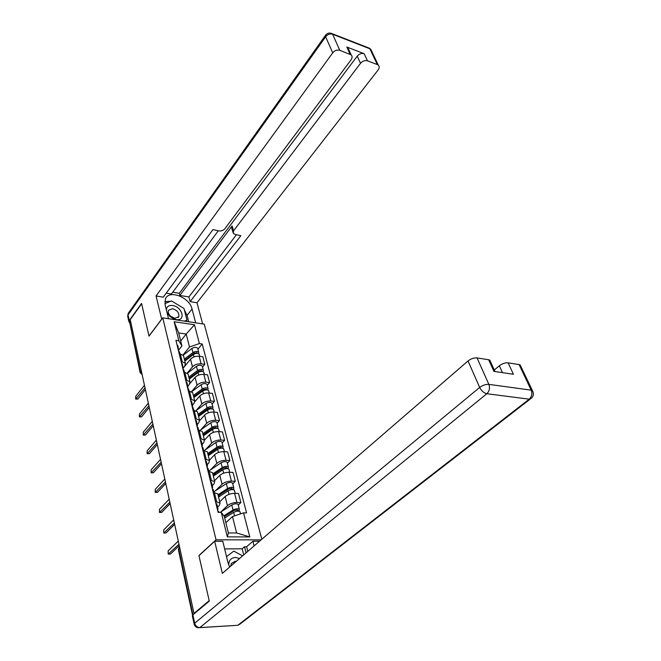 <?xml version="1.0" encoding="UTF-8"?>
<svg xmlns="http://www.w3.org/2000/svg" width="661" height="661" viewBox="0 0 661 661"><rect width="100%" height="100%" fill="white"/><g stroke="black" fill="none" stroke-linecap="round" stroke-linejoin="round"><path stroke-width="0.99" d="M261.839 539.236L204.266 324.146L162.771 317.842L216.04 539.814L198.928 555.554L209.182 600.626L193.987 613.433L130.217 319.66L141.636 303.73L149.006 336.143L162.771 317.842M140.082 372.35L129.663 322.262L140.347 371.656L141.95 373.721M130.523 321.072L129.663 322.262M194.673 613.4L193.987 613.433M220.799 512.002L227.45 505.665C229.937 503.649 233.102 502.6 236.944 502.492L240.885 502.6L238.514 493.511L234.589 493.379C230.763 493.461 227.624 494.519 225.153 496.543L219.725 501.79M217.956 494.684L217.775 493.916L214.42 492.693L216.692 501.93L220.055 503.12L219.32 505.458L217.56 507.152M216.692 501.93L215.552 501.906M238.241 505.078L240.885 502.6M214.42 492.693L213.28 492.652M215.552 490.693L222.055 484.265C224.5 482.224 227.624 481.175 231.424 481.117L235.324 481.291L233.019 472.441L229.127 472.251C225.343 472.285 222.236 473.326 219.816 475.375L214.495 480.721M210.231 480.217L214.701 481.538L213.999 483.935L212.272 485.661M232.738 483.811L235.324 481.291M212.677 473.367L212.478 472.574L208.025 471.219M210.438 469.938L216.8 463.419C219.196 461.353 222.278 460.312 226.045 460.304L229.912 460.527L227.665 451.909L223.806 451.661C220.063 451.653 216.998 452.686 214.618 454.76L209.405 460.188M205.05 459.106L209.487 460.519L208.818 462.981L207.133 464.733M227.376 463.097L229.912 460.527M207.529 452.603L207.331 451.793L202.902 450.339M205.455 449.711L211.685 443.11C214.032 441.019 217.072 439.986 220.807 440.028L224.641 440.3L222.443 431.897L218.626 431.6C214.916 431.542 211.892 432.567 209.554 434.674L204.472 440.143M200.01 438.54L204.414 440.044L203.778 442.564L202.117 444.341M222.146 442.903L224.641 440.3M202.514 432.377L202.307 431.542L197.912 429.997M200.597 429.997L206.695 423.313C209 421.197 212.007 420.181 215.693 420.264L219.493 420.586L217.362 412.39L213.569 412.051C209.901 411.952 206.91 412.96 204.621 415.091L199.655 420.611M195.094 418.504L199.473 420.099L198.862 422.668L197.234 424.469M217.056 423.222L219.493 420.586M197.631 412.662L197.416 411.811L193.053 410.184M195.945 410.679L201.828 404.011C204.1 401.88 207.058 400.872 210.719 400.987L214.478 401.359L212.396 393.369L208.645 392.981C205.001 392.841 202.059 393.849 199.804 395.997L194.855 401.673M190.302 398.98L194.648 400.649L194.07 403.268L192.475 405.094M212.09 404.028L214.478 401.359M192.863 393.452L192.648 392.568L188.311 390.866M191.599 391.593L197.085 385.189C199.316 383.033 202.241 382.033 205.86 382.19L209.587 382.612L207.554 374.812L203.836 374.382C200.233 374.209 197.325 375.2 195.111 377.365L189.98 383.43M185.634 379.943L189.947 381.694L189.393 384.355L187.831 386.206M207.24 385.305L209.587 382.612M188.22 374.704L187.997 373.812L183.692 372.036M187.294 373.027L192.458 366.83C194.648 364.649 197.532 363.666 201.118 363.856L204.819 364.318L202.836 356.709L199.151 356.238C195.582 356.023 192.706 357.014 190.533 359.196L183.345 367.929L182.527 367.268M181.081 361.377L185.369 363.195L184.832 365.905L183.304 367.772M202.514 367.045L204.819 364.318M183.684 356.428L183.461 355.511L179.189 353.66M232.474 516.555L243.529 512.87L249.808 536.93L227.326 536.864L221.286 512.415L224.286 516.406L228.392 532.931L236.638 532.973L232.474 516.555L225.855 522.711M180.701 340.985L186.212 334.036L178.701 332.962L181.94 345.967L178.842 340.754L175.917 340.349L218.113 512.349L221.286 512.415M178.842 340.754L174.132 321.717L194.474 324.774L199.382 343.58L189.5 346.984L186.212 334.036L194.474 324.774M243.529 512.87L246.586 512.928L202.208 343.976L199.382 343.58M261.128 539.855L216.04 539.814M183.039 354.957L189.5 346.984M181.94 345.967L178.883 349.785L178.065 349.082M197.903 349.215L202.208 343.976M249.808 536.93L236.638 532.973M227.326 536.864L228.392 532.931M178.701 332.962L174.132 321.717M217.609 510.309L217.981 508.887L217.139 508.375M216.833 504.219L215.891 503.294M179.263 545.606L170.497 554.017L168.704 554.116M218.675 511.688L217.725 510.779M178.28 541.078L168.15 550.894L168.208 554.125L178.966 544.251M224.699 518.042L233.664 512.374C236.456 510.994 238.555 510.771 239.951 511.705L240.059 512.101M224.352 516.662L234.432 510.275L237.439 509.962L237.39 511.151M223.856 515.836L233.06 509.995C235.845 508.615 237.943 508.4 239.34 509.334L239.075 511.209M220.171 512.391L231.78 504.987C234.556 503.608 236.646 503.385 238.051 504.335L238.15 504.74M237.018 509.722L237.241 510.573L238.918 510.606M212.288 488.603L212.635 487.14L211.793 486.595M211.528 482.621L210.586 481.654M174.644 524.355L166.051 532.94L164.259 533.03M213.313 489.892L212.371 488.942M173.669 519.86L163.738 529.866L163.779 533.03L174.347 522.958M207.1 467.467L207.43 465.964L206.596 465.394M206.356 461.593L205.414 460.585M170.15 503.649L161.722 512.382L159.921 512.473M208.099 468.674L207.157 467.682M169.183 499.179L159.441 509.367L159.458 512.457L169.836 502.195M243.711 554.91L242.166 548.812L244.52 546.754L246.611 546.746L252.907 541.252L259.509 541.252M252.907 541.252L254.121 545.912M194.119 623.984L192.401 616.019L192.888 614.895L209.289 601.097L198.961 555.694L214.668 541.268L222.782 541.26L227.995 562.618L229.623 567.097M214.668 541.268L222.344 573.384L468.029 360.956C470.963 358.716 473.97 357.7 477.052 357.915L488.653 359.749L489.809 360.138L490.528 361.724M242.166 548.812L224.649 548.911M502.467 372.639L499.319 365.797C502.253 363.624 505.186 362.633 508.111 362.831L519.108 364.575L520.133 364.913L520.818 366.351M488.653 359.749L493.924 371.366L513.44 374.275L508.111 362.831M499.319 365.797L494.279 369.995M246.611 546.746L247.801 551.373M246.082 552.86L244.52 546.754M161.714 319.255L156.054 295.971L332.706 52.855L325.633 36.76L128.019 314.925L129.242 320.602L141.561 303.407L148.981 336.028L161.614 319.238M168.514 318.718L165.093 304.663L165.432 298.846C169.051 289.303 189.608 297.31 192.054 309.001L195.681 322.841M202.638 323.898L197.003 302.763L190.12 301.623L240.835 235.704L235.109 234.44L233.292 233.333L233.597 230.772L360.518 63.299L357.229 56.135C359.27 53.822 361.575 52.996 364.128 53.665L346.818 47.022L347.884 47.666L348.834 49.757M172.728 292.187L179.296 293.302L179.842 295.426L188.897 296.954L190.12 301.623M166.233 293.129L171.389 293.996L218.312 230.763M197.003 302.763L378.15 69.926C379.488 68.025 379.538 66.431 378.29 65.142L377.332 64.571L369.863 48.774L332.623 34.256L339.787 50.319L351.156 54.871C352.429 56.218 352.412 57.846 351.115 59.771L224.79 228.822C223.261 230.524 221.286 231.21 218.882 230.887L212.974 229.59L163.259 297.169L156.054 295.971M377.332 64.571L367.466 60.82C364.897 60.159 362.583 60.986 360.518 63.299M339.787 50.319C337.118 49.625 334.755 50.467 332.706 52.855M129.242 320.602L129.432 322.775M179.842 295.426L232.118 225.963L233.597 230.772M179.296 293.302L357.229 56.135M188.897 296.954L236.431 234.738M233.002 232.383L231.821 228.532L232.118 225.963M188.716 321.783L187.08 315.404L184.353 309.869M182.238 307.415L172.851 301.755M170.703 301.267L164.779 301.664M186.832 321.502L186.592 320.552M239.613 558.454L235.382 557.446C231.152 557.793 228.913 560.264 228.673 564.874M236.225 561.379L235.2 561.305L231.383 563.412L230.623 566.229M226.533 556.645L233.804 551.1L242.604 555.876M167.018 312.57L169.877 316.445L174.05 319.015L176.148 319.577C186.195 321.378 182.436 306.754 172.653 305.522C168.646 305.126 166.564 306.638 166.407 310.059M174.851 318.305L178.8 316.693C179.379 312.934 177.264 310.265 172.463 308.687L168.472 310.315C167.803 312.174 168.505 314.132 170.571 316.165L174.851 318.305M164.886 303.622L171.505 300.937L183.989 308.48L186.964 320.073L184.51 321.147M185.956 321.362L186.964 320.073M218.551 497.064L228.169 490.809C230.92 489.429 232.994 489.231 234.391 490.214L234.498 490.619M218.229 495.783L228.937 488.81L231.92 488.52L231.846 489.603M218.328 496.163L219.683 494.841M217.981 494.758L227.582 488.496C230.325 487.116 232.399 486.917 233.796 487.901L233.515 489.694M213.792 491.85L226.335 483.621C229.07 482.233 231.135 482.043 232.54 483.034L232.647 483.455M231.499 488.272L231.73 489.148L233.391 489.214M213.363 476.127L222.823 469.814C225.525 468.426 227.582 468.244 228.979 469.277L229.086 469.707M213.065 474.937L223.592 467.897L226.541 467.641L226.442 468.616M213.23 475.614L215.519 473.301M212.801 473.879L222.245 467.558C224.947 466.17 226.996 465.997 228.392 467.03L228.103 468.732M208.702 471.111L221.03 462.807C223.724 461.411 225.773 461.246 227.169 462.287L227.277 462.717M226.128 467.377L226.359 468.285L228.004 468.368M202.051 446.886L202.365 445.34L201.531 444.746M201.324 441.102L200.382 440.061M165.771 483.455L157.5 492.338L155.699 492.412M203.018 448.001L202.076 446.968M164.804 479.018L155.244 489.363L155.244 492.395L165.448 481.96M198.069 427.865L197.127 426.799L197.424 425.246L196.598 424.635M196.416 421.14L195.474 420.065M161.491 463.758L153.377 472.772L151.576 472.846M160.54 459.354L151.154 469.847L151.138 472.822L161.16 462.221M192.376 407.168L192.615 405.664L191.789 405.028M191.64 401.681L190.69 400.574M157.268 444.597L149.353 453.677L147.543 453.743M193.252 408.242L192.301 407.135M156.368 440.16L147.155 450.802L147.13 453.719L156.979 442.961M208.306 455.726L217.609 449.356C220.27 447.968 222.303 447.803 223.699 448.885L223.815 449.323M208.033 454.628L218.386 447.522L221.303 447.299L221.187 448.175M208.265 455.578L211.346 452.347M207.761 453.537L217.048 447.158C219.708 445.77 221.732 445.613 223.129 446.687L222.823 448.307M204.406 450.438L215.866 442.523C218.518 441.135 220.543 440.978 221.931 442.069L222.046 442.515M220.89 447.026L221.129 447.96L222.757 448.067M203.373 435.839L212.528 429.419C215.155 428.022 217.163 427.882 218.551 429.006L218.667 429.452M203.117 434.822L213.313 427.667L216.197 427.469L216.056 428.245M204.042 435.368L207.19 431.964M202.844 433.707L211.983 427.279C214.602 425.882 216.61 425.742 217.998 426.866L217.684 428.402M200.217 430.27L210.826 422.759C213.445 421.363 215.445 421.231 216.833 422.362L216.948 422.817M215.783 427.18L216.031 428.138L217.651 428.27M198.564 416.455L207.571 409.985C210.165 408.581 212.148 408.465 213.536 409.622L213.66 410.084M210.809 407.837L211.082 408.82L211.223 408.134L208.364 408.308L198.333 415.513M200.275 415.224L203.051 412.125M198.052 414.364L207.042 407.895C209.628 406.498 211.611 406.375 212.999 407.54L212.668 409.002M195.97 410.688L205.918 403.491C208.496 402.086 210.479 401.979 211.859 403.144L211.983 403.615M187.732 388.024L187.922 386.569L187.096 385.908M186.972 382.711L186.03 381.571M153.195 425.841L145.42 435.037L143.619 435.103M188.542 389.106L187.6 387.966M152.303 421.429L143.255 432.211L143.214 435.07L152.898 424.164M193.88 397.542L202.745 391.031C205.29 389.626 207.265 389.527 208.645 390.717L208.769 391.188M196.499 395.609L198.944 392.799M193.665 396.674L203.53 389.42L206.364 389.279L206.29 389.874M193.376 395.501L202.225 388.99C204.77 387.586 206.736 387.486 208.116 388.685L207.835 390.097M191.715 391.659L201.126 384.694C203.671 383.289 205.629 383.198 207.009 384.405L207.133 384.876M183.196 369.359L182.304 363.715L181.486 363.029M182.428 364.211L182.304 363.715M149.262 407.482L141.586 416.835L139.785 416.893M183.956 370.441L183.014 369.276M148.337 403.144L139.446 414.05L139.388 416.86L148.915 405.813M189.302 379.084L198.027 372.54C200.547 371.135 202.489 371.044 203.869 372.275L204.001 372.763M192.731 376.514L194.879 373.961M189.112 378.299L198.829 371.003L201.622 370.879L201.613 371.399M188.815 377.101L197.523 370.548C200.035 369.144 201.977 369.061 203.357 370.3L203.142 371.672M187.46 373.159L196.457 366.359C198.961 364.955 200.903 364.872 202.274 366.12L202.406 366.599M178.767 351.156L177.867 345.653L177.049 344.951M177.991 346.149L177.867 345.653M145.395 389.577L137.835 399.046L136.034 399.104M179.486 352.239L178.544 351.041M144.462 385.289L135.728 396.311L135.662 399.07L145.023 387.9M184.84 361.08L193.433 354.494C195.912 353.09 197.837 353.015 199.217 354.279L199.341 354.775M184.692 366.087L185.146 365.731M188.98 357.907L190.864 355.601M184.659 360.361L194.227 353.024L197.003 352.924L197.028 353.362M184.361 359.138L192.938 352.553C195.416 351.148 197.342 351.082 198.713 352.346L198.548 353.685M183.221 355.155L191.897 348.463C194.367 347.058 196.284 346.992 197.656 348.264L197.788 348.76M190.533 359.196L192.458 366.83M195.111 377.365L197.085 385.189M199.804 395.997L201.828 404.011M204.621 415.091L206.695 423.313M209.554 434.674L211.685 443.11M214.618 454.76L216.8 463.419M219.816 475.375L222.055 484.265M225.153 496.543L227.45 505.665M184.766 372.16L186.716 380.067M189.401 390.981L191.393 399.087M194.144 410.283L196.193 418.603M199.019 430.088L201.118 438.615M204.018 450.405L206.174 459.164M209.149 471.268L211.363 480.266M180.255 353.8L182.147 361.509M203.836 374.382L205.86 382.19M208.645 392.981L210.719 400.987M213.569 412.051L215.693 420.264M218.626 431.6L220.807 440.028M223.806 451.661L226.045 460.304M229.127 472.251L231.424 481.117M234.589 493.379L236.944 502.492M199.151 356.238L201.118 363.856M179.428 546.391L178.668 548.804L192.954 614.846M179.734 547.787L178.379 549.638L192.549 615.234M141.247 370.499L140.149 372.672L142.115 374.498M168.811 554.034L170.497 554.017M233.664 512.374L234.556 515.861M231.78 504.987L233.06 509.995M164.382 532.931L166.051 532.94M160.069 512.358L161.722 512.382M192.888 614.895L194.689 623.199L479.663 387.445C481.464 390.924 483.86 393.014 486.843 393.725L199.837 627.595L237.803 625.298L529.23 399.178L486.843 393.725C489.437 391.147 490.107 388.024 488.851 384.363L531.196 390.155L519.108 364.575M477.052 357.915L488.851 384.363C485.744 384.206 482.679 385.231 479.663 387.445L468.029 360.956M531.196 390.155C532.485 393.692 531.832 396.699 529.23 399.178L531.452 398.137C533.749 395.823 534.005 393.262 532.229 390.469L531.196 390.155M532.915 391.634L520.133 364.913M194.689 623.199L194.194 624.306C194.838 626.256 196.168 627.396 198.201 627.735L199.837 627.595C197.267 627.463 195.549 626 194.689 623.199M530.147 399.153L240.141 623.984L237.803 625.298L199.787 627.636M350.09 54.227L346.818 47.022M364.128 53.665L367.466 60.82M187.08 315.404L192.054 309.001M367.318 47.782L369.549 48.261L371.73 51.277M378.29 65.142L370.821 49.352L369.549 48.261L332.318 33.736C329.624 32.48 327.327 33.025 325.435 35.364L325.633 36.76C327.641 34.38 329.971 33.546 332.623 34.256L330.632 33.124M128.87 321.676L127.755 316.512L128.127 313.488L325.815 34.859M127.647 316.074L128.548 312.901M228.169 490.809L229.07 494.321M226.335 483.621L227.582 488.496M222.823 469.814L223.666 473.144M221.03 462.807L222.245 467.558M155.856 492.28L157.5 492.338M151.749 472.698L153.377 472.772M147.742 453.586L149.353 453.677M217.609 449.356L218.411 452.521M215.866 442.523L217.048 447.158M212.528 429.419L213.288 432.418M210.826 422.759L211.983 427.279M207.571 409.985L208.298 412.819M205.918 403.491L207.042 407.895M143.825 434.921L145.42 435.037M202.745 391.031L203.431 393.716M205.951 388.965L206.182 389.883M201.126 384.694L202.225 388.99M140.008 416.703L141.586 416.835M198.027 372.54L198.68 375.084M201.217 370.565L201.431 371.399M196.457 366.359L197.523 370.548M136.273 398.897L137.835 399.046M193.433 354.494L194.045 356.899M196.59 352.602L196.788 353.371M191.897 348.463L192.938 352.553M174.95 525.726L175.215 526.982M170.348 504.558L170.621 505.797M165.87 483.926L166.134 485.149M161.507 463.807L161.763 465.013M157.244 444.192L157.508 445.382M153.096 425.056L153.352 426.238M149.039 406.383L149.295 407.548M145.081 388.156L145.337 389.312M183.461 355.511L185.369 363.195M187.997 373.812L189.947 381.694M192.648 392.568L194.648 400.649M197.416 411.811L199.473 420.099M202.307 431.542L204.414 440.044M207.331 451.793L209.487 460.519M212.478 472.574L214.701 481.538M217.775 493.916L220.055 503.12M179.445 546.465L178.321 549.415M217.981 508.887L216.734 503.814M218.841 512.366L218.576 511.292M239.951 511.705L240.513 513.87M238.051 504.335L239.34 509.334M212.635 487.14L211.421 482.2M213.999 492.676L213.214 489.479M207.43 465.964L206.249 461.155M208.736 471.252L207.992 468.244M489.809 360.138L494.982 371.523M351.156 54.871L347.884 47.666M178.098 317.602L178.8 316.693M173.422 317.924L174.05 319.015M170.571 316.165L169.877 316.445M234.391 490.214L235.217 493.403M232.54 483.034L233.796 487.901M228.979 469.277L229.755 472.276M227.169 462.287L228.392 467.03M202.365 445.34L201.217 440.656M203.605 450.381L202.91 447.563M197.424 425.246L196.309 420.685M198.606 430.055L197.961 427.411M192.615 405.664L191.525 401.21M193.739 410.25L193.136 407.771M223.699 448.885L224.426 451.703M221.931 442.069L223.129 446.687M218.551 429.006L219.237 431.65M216.833 422.362L217.998 426.866M213.536 409.622L214.181 412.1M211.859 403.144L212.999 407.54M187.922 386.569L186.856 382.232M188.996 390.94L188.426 388.627M208.645 390.717L209.248 393.039M207.009 384.405L208.116 388.685M184.369 372.11L183.841 369.953M203.869 372.275L204.431 374.448M202.274 366.12L203.357 370.3M179.858 353.751L179.362 351.743M199.217 354.279L199.738 356.312M197.656 348.264L198.713 352.346"/></g></svg>
